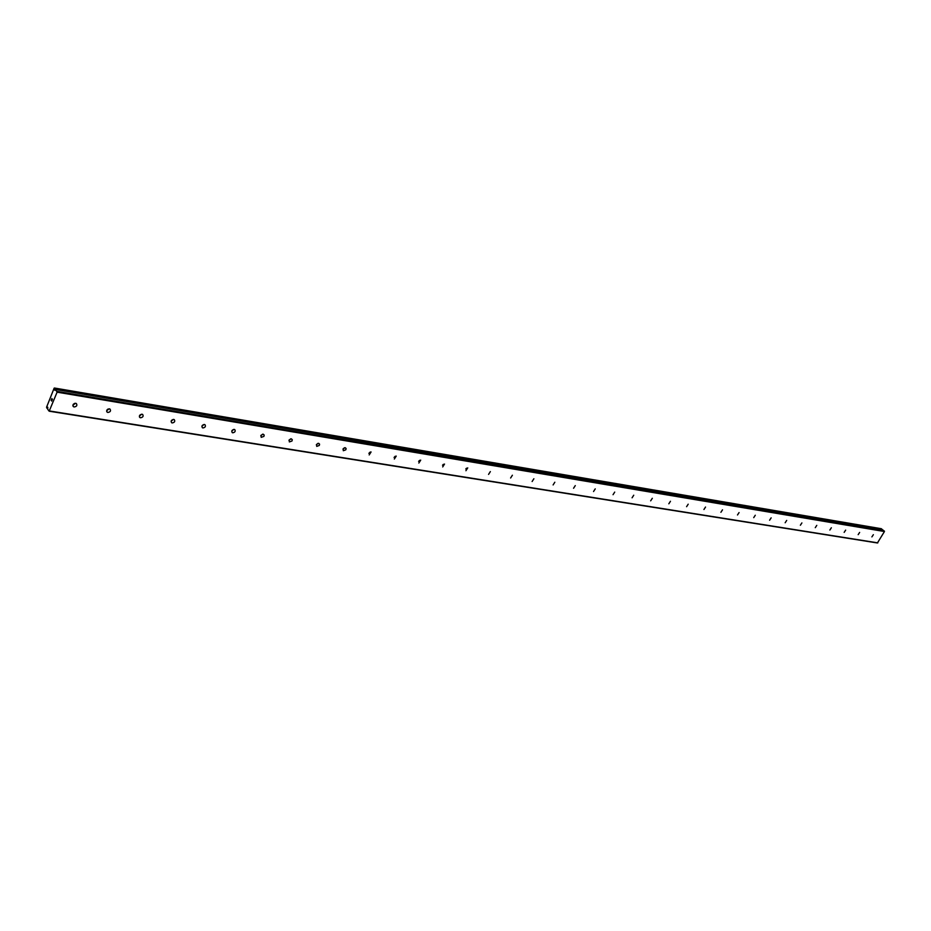<?xml version="1.0" encoding="UTF-8"?>
<svg xmlns="http://www.w3.org/2000/svg" width="931" height="931" viewBox="0 0 931 931"><rect width="100%" height="100%" fill="white"/><g stroke="black" fill="none" stroke-linecap="round" stroke-linejoin="round"><path stroke-width="1.4" d="M54.894 390.333L55.557 389.461L57.094 392.172L49.168 411.199L47.69 409.256L47.784 407.254L46.934 408.232L46.55 407.243L54.161 388.134L54.894 390.333M75.679 403.298L76.354 403.554C77.448 405.392 76.726 406.521 74.189 406.975L73.514 406.707C72.409 404.88 73.13 403.74 75.679 403.298M75.539 403.274L72.897 405.171M109.369 408.849L110.009 409.093C111.08 410.885 110.37 412.014 107.891 412.456L107.24 412.212C106.181 410.42 106.89 409.291 109.369 408.849M109.148 408.825L106.658 410.687M142.036 414.225L142.641 414.458C143.665 416.215 142.967 417.332 140.546 417.775L139.929 417.554C138.905 415.785 139.603 414.679 142.036 414.225M141.733 414.202L139.382 416.029M173.701 419.439L174.283 419.66C175.272 421.394 174.586 422.488 172.212 422.942L171.63 422.721C170.641 420.987 171.327 419.904 173.701 419.439M173.317 419.427L171.106 421.196M204.424 424.501L204.971 424.711C205.937 426.41 205.262 427.48 202.935 427.946L202.388 427.736C201.422 426.037 202.108 424.967 204.424 424.501M203.97 424.489L201.887 426.223M234.24 429.412L234.763 429.61C235.694 431.274 235.031 432.345 232.762 432.799L232.238 432.601C231.307 430.937 231.97 429.878 234.24 429.412M233.716 429.412L231.761 431.088M263.194 434.183L264.195 435.091L263.904 436.395L261.215 437.337L261.006 435.312L263.194 434.183M262.6 434.195L260.773 435.801M291.322 438.815L292.276 439.7L291.997 440.991L289.366 441.922L289.169 439.932L291.322 438.815M290.658 438.85L288.947 440.386M318.658 443.319L319.577 444.18L319.286 445.449L316.726 446.38L316.54 444.424L318.658 443.319M317.913 443.377L316.342 444.832M345.226 447.695L346.111 448.533L345.82 449.789L343.318 450.72L343.155 448.789L345.226 447.695M344.423 447.776L342.969 449.149M371.073 451.954L369.188 454.945L371.073 451.954M370.201 452.07L368.874 453.35M396.222 456.097L394.348 459.041L396.222 456.097M395.279 456.248L394.081 457.424M420.696 460.123L418.845 463.044L420.696 460.123M419.683 460.321L418.624 461.38M444.518 464.057L442.702 466.931L444.518 464.057M443.435 464.301L442.528 465.232M467.734 467.874L465.931 470.714L467.734 467.874M466.559 468.188L465.814 468.968M490.346 471.598L488.566 474.403L490.346 471.598M512.387 475.229L510.619 477.999L512.387 475.229M533.87 478.767L532.125 481.513L533.87 478.767M554.829 482.223L553.107 484.935L554.829 482.223M575.277 485.598L573.566 488.263L575.277 485.598M595.235 488.88L593.547 491.521L595.235 488.88M614.716 492.092L613.04 494.698L614.716 492.092M633.732 495.222L632.079 497.806L633.732 495.222M652.317 498.283L650.664 500.831L652.317 498.283M670.46 501.274L668.83 503.799L670.46 501.274M688.195 504.195L686.589 506.685L688.195 504.195M705.535 507.046L703.941 509.513L705.535 507.046M722.491 509.839L720.908 512.283L722.491 509.839M739.074 512.574L737.492 514.983L739.074 512.574M755.285 515.239L753.726 517.636L755.285 515.239M771.159 517.857L769.611 520.22L771.159 517.857M786.695 520.417L785.159 522.756L786.695 520.417M801.894 522.919L800.381 525.235L801.894 522.919M816.778 525.375L815.277 527.668L816.778 525.375M831.36 527.772L829.87 530.042L831.36 527.772M845.651 530.123L844.161 532.369L845.651 530.123M859.639 532.427L858.173 534.65L859.639 532.427M873.359 534.697L871.893 536.896L873.359 534.697M108.054 409.046L107.158 409.71M74.666 403.367L73.246 404.38M49.168 411.199L877.409 542.971L884.45 531.52L882.6 529.704M881.797 529.553L881.366 528.715L54.463 388.029M51.205 400.26L51.449 399.504M51.717 400.912L51.996 400.214L51.717 400.912M51.996 400.214L51.717 401.063L51.135 400.295L51.717 401.063M51.833 398.538L52.392 399.376M882.635 529.692L55.557 389.461L882.658 529.716M877.828 542.866L49.576 410.99M884.45 531.52L57.094 392.172M884.38 531.031L57.082 391.392M47.714 408.325L46.981 408.209M47.714 408.348L46.969 408.22L47.702 408.36M881.738 529.006L54.789 388.448M881.773 529.087L54.813 388.576M881.82 529.436L54.824 389.135M881.82 529.53L54.801 389.286M139.929 417.554L139.429 416.937M107.24 412.212L106.704 411.549M73.514 406.707L72.944 405.986"/></g></svg>

